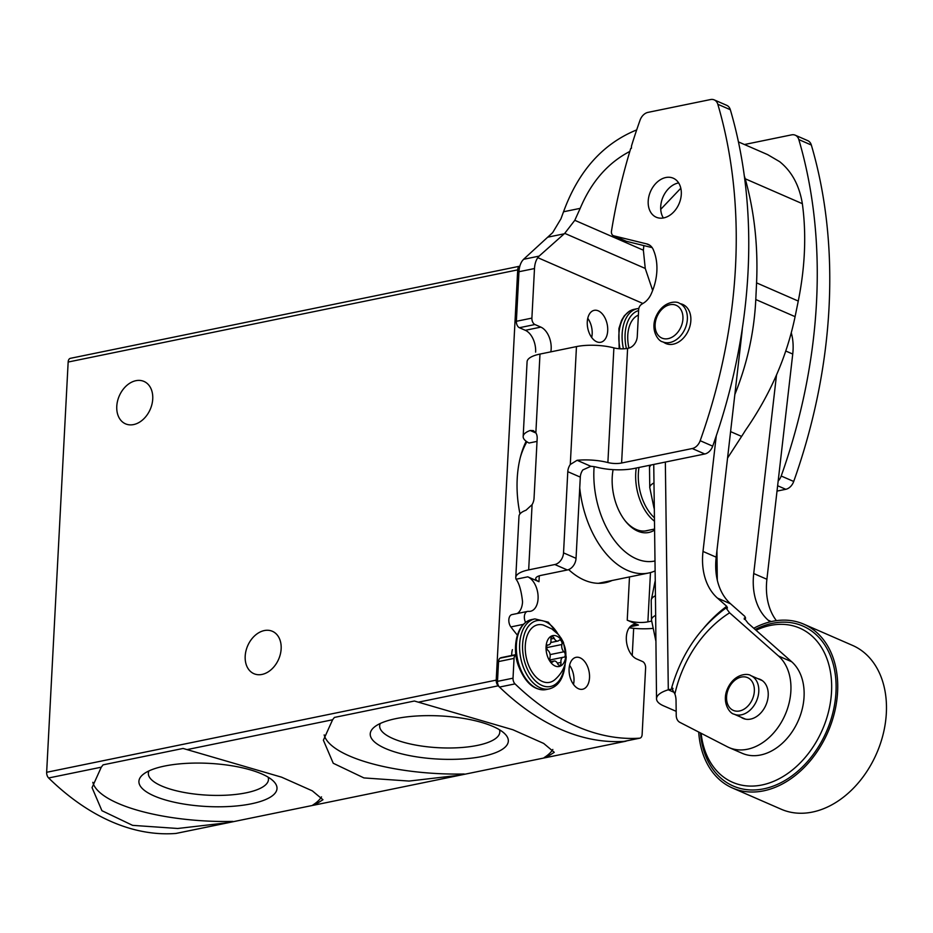 <?xml version="1.0" encoding="UTF-8"?>
<svg xmlns="http://www.w3.org/2000/svg" width="933" height="933" viewBox="0 0 933 933"><rect width="100%" height="100%" fill="white"/><g stroke="black" fill="none" stroke-linecap="round" stroke-linejoin="round"><path stroke-width="1.4" d="M626.486 740.907A5.26 3.196 78.4 0 1 625.705 741.245A5.26 3.196 78.4 0 1 625.46 741.28A315.307 191.732 78.4 0 1 498.199 685.813A5.26 3.196 78.4 0 1 496.216 680.122L517.71 269.87A5.26 3.196 78.4 0 1 519.833 266.185L70.383 358.33A5.26 3.196 78.4 0 0 68.156 362.039L46.65 772.291A5.26 3.196 78.4 0 0 48.633 777.982A315.307 191.732 78.4 0 0 175.905 833.449L314.526 805.027L322.958 799.733L312.345 790.857L281.614 777.189L183.078 748.453L103.073 764.85L101.277 767.194L92.052 787.639L101.919 810.695L132.603 825.355L177.737 828.481L229.296 822.521L176.139 833.414A5.26 3.196 78.4 0 0 176.384 833.356M314.246 805.109L545.852 757.608L554.272 752.313L543.671 743.426L512.94 729.769L414.392 701.021L334.399 717.43L332.603 719.763L323.378 740.207L333.244 763.264L363.928 777.924L409.062 781.061L460.61 775.09L314.293 805.097M545.56 757.678L625.46 741.28M262.021 674.431A23.127 16.876 -66.5 0 0 280.378 654.068A23.127 16.876 -66.5 0 0 272.401 631.303A23.127 16.876 -66.5 0 0 247.7 645.753A23.127 16.876 -66.5 0 0 253.928 673.696A23.127 16.876 -66.5 0 0 262.021 674.431M133.606 424.573A23.127 16.876 -66.5 0 0 151.962 404.211A23.127 16.876 -66.5 0 0 143.997 381.434A23.127 16.876 -66.5 0 0 119.284 395.895A23.127 16.876 -66.5 0 0 125.512 423.839A23.127 16.876 -66.5 0 0 133.606 424.573M632.236 655.584L633.67 628.329M519.984 513.92A88.81 54.009 -101.6 0 1 517.209 478.722A88.81 54.009 -101.6 0 1 520.871 455.362A88.81 54.009 -101.6 0 1 526.165 441.251M511.716 655.479A15.768 9.587 -101.6 0 1 512.392 649.648M544.172 757.584A115.61 36.107 -177 0 0 552.826 749.456M324.171 734.889A115.61 36.107 -177 0 0 464.179 773.993M482.618 756.395A69.147 21.599 -177 0 0 504.87 733.839A69.147 21.599 -177 0 0 440.411 715.938A69.147 21.599 -177 0 0 374.448 726.994A69.147 21.599 -177 0 0 399.056 753.176A69.147 21.599 -177 0 0 482.618 756.395M312.847 805.016A115.61 36.107 -177 0 0 321.512 796.875M92.845 782.32A115.61 36.107 -177 0 0 232.853 821.413M251.292 803.814A69.147 21.599 -177 0 0 273.544 781.259A69.147 21.599 -177 0 0 209.097 763.369A69.147 21.599 -177 0 0 143.122 774.425A69.147 21.599 -177 0 0 167.73 800.607A69.147 21.599 -177 0 0 251.292 803.814M380.267 723.483A60.144 18.788 -177 0 0 379.673 725.827A60.144 18.788 -177 0 0 413.366 744.627A60.144 18.788 -177 0 0 477.428 745.397A60.144 18.788 -177 0 0 499.796 732.125A60.144 18.788 -177 0 0 499.447 729.734M148.953 770.915A60.144 18.788 -177 0 0 148.347 773.247A60.144 18.788 -177 0 0 182.04 792.047A60.144 18.788 -177 0 0 246.102 792.828A60.144 18.788 -177 0 0 268.471 779.545A60.144 18.788 -177 0 0 268.121 777.154M526.9 441.776A83.818 50.965 78.4 0 0 520.404 457.135M648.447 530.294A42.043 25.564 -101.6 0 1 646.697 530.76A42.043 25.564 -101.6 0 1 624.97 520.567M654.348 530.224A44.143 26.847 -101.6 0 1 625.448 521.174A44.143 26.847 -101.6 0 1 613.109 469.649M654.873 571.008A83.818 50.965 -101.6 0 1 648.552 573.025A83.818 50.965 -101.6 0 1 579.731 487.854M654.744 561.025A73.31 44.574 -101.6 0 1 594.123 466.652M744.324 175.94L745.222 178.786L802.357 203.686C799.336 185.387 791.767 171.38 779.65 161.666L767.591 154.598L738.446 141.909M660.727 209.342L680.81 188.233M652.657 290.455L645.251 268.447L643.373 250.196L643.84 245.589M629.833 151.426C607.826 162.925 591.289 181.9 580.198 208.351L574.798 220.305L564.733 233.355L539.111 256.12L523.576 259.304L522.258 260.855A21.016 12.782 78.4 0 0 518.97 271.725L516.369 321.29A5.26 3.196 78.4 0 0 519.401 327.716L525.326 330.305A17.867 10.869 78.4 0 1 535.635 352.126M636.691 129.909C602.835 143.694 578.448 170.984 563.532 211.768L560.931 218.823L552.663 232.644L523.576 259.304M613.891 347.881A11.558 3.615 -177 0 0 627.617 348.347L628.562 348.161A10.508 7.674 113.5 0 0 637.262 336.51L638.673 309.534A5.26 3.837 113.5 0 1 641.612 304.298L644.202 302.654A17.027 12.432 113.5 0 0 650.756 294.898A48.656 35.512 113.5 0 0 653.601 250.452A16.328 11.919 113.5 0 0 648.272 244.399A16.328 11.919 113.5 0 0 646.452 243.828L613.856 235.851A5.26 3.837 113.5 0 1 613.401 235.699A5.26 3.837 113.5 0 1 611.488 231.034A478.221 349.035 113.5 0 1 630.72 148.464L631.384 148.335L631.513 145.886A478.221 349.035 113.5 0 1 640.05 120.205A10.508 7.674 113.5 0 1 647.969 112.38L710.549 99.551A10.508 7.674 113.5 0 1 714.223 99.889A10.508 7.674 113.5 0 1 717.815 104.263A478.221 349.035 113.5 0 1 700.182 440.703A10.508 7.674 113.5 0 1 692.263 448.528L621.6 463.013A11.558 3.615 3 0 1 607.884 462.546L613.891 347.881A31.535 9.843 -177 0 0 576.466 346.598L539.985 354.074A34.684 10.834 -177 0 0 527.087 361.736L523.168 436.516A34.684 10.834 3 0 1 530.177 430.486L533.326 430.603L535.857 432.842L539.985 354.074M777.014 491.096L785.796 489.3A10.508 7.674 -66.5 0 0 793.715 481.463A478.221 349.035 -66.5 0 0 811.337 145.035A10.508 7.674 -66.5 0 0 807.756 140.65L795.243 135.192A10.508 7.674 113.5 0 1 798.823 139.577A478.221 349.035 113.5 0 1 781.201 476.017A10.508 7.674 113.5 0 1 778.18 480.95M744.452 144.522L791.569 134.865A10.508 7.674 113.5 0 1 795.243 135.192M678.641 182.915A21.284 15.534 -66.5 0 0 678.326 182.973A21.284 15.534 -66.5 0 0 660.716 206.566A21.284 15.534 -66.5 0 0 663.363 217.972M525.547 622.334A7.359 4.478 -101.6 0 1 527.495 611.418A7.359 4.478 -101.6 0 1 528.358 611.372A17.867 10.869 -101.6 0 0 530.469 611.278A17.867 10.869 -101.6 0 0 538.026 595.149A17.867 10.869 -101.6 0 0 527.775 576.827L538.971 581.702A14.718 4.595 3 0 1 535.717 578.588A14.718 4.595 3 0 1 541.187 575.346L567.346 569.981A10.508 7.674 -66.5 0 0 576.046 558.331L580.303 477.125A10.508 7.674 -66.5 0 1 582.798 469.952L590.857 466.302A11.558 3.615 3 0 1 596.688 467.188A31.535 9.843 3 0 0 634.113 468.471L704.777 453.986A10.508 7.674 -66.5 0 0 712.695 446.161A478.221 349.035 -66.5 0 0 730.329 109.721A10.508 7.674 -66.5 0 0 726.737 105.336L714.223 99.889M625.483 240.924A5.26 3.837 -66.5 0 0 625.915 241.157A5.26 3.837 -66.5 0 0 626.37 241.309L652.144 247.618M665.812 177.527A21.284 15.534 113.5 0 1 673.253 178.203A21.284 15.534 113.5 0 1 678.991 203.919A21.284 15.534 113.5 0 1 656.249 217.226A21.284 15.534 113.5 0 1 648.913 196.268A21.284 15.534 113.5 0 1 665.812 177.527M680.472 303.738A21.284 15.534 113.5 0 1 682.804 304.473A21.284 15.534 113.5 0 1 688.542 330.189A21.284 15.534 113.5 0 1 665.8 343.496A21.284 15.534 113.5 0 1 663.678 342.283M537.023 441.391L529.046 443.023A34.684 10.834 3 0 1 523.168 436.516M591.685 337.466A16.293 9.901 78.4 0 0 587.767 318.328M596.677 341.758A16.293 9.901 78.4 0 0 600.759 342.259A16.293 9.901 78.4 0 0 607.196 324.311A16.293 9.901 78.4 0 0 594.216 310.339A16.293 9.901 78.4 0 0 587.324 325.046A16.293 9.901 78.4 0 0 596.677 341.758M539.111 256.12L537.793 257.671A21.016 12.782 -101.6 0 0 534.492 268.541L531.892 318.106A5.26 3.196 -101.6 0 0 534.924 324.532L540.86 327.11A17.867 10.869 -101.6 0 1 550.832 351.858M527.775 576.827L516.089 579.218C519.226 583.44 521.372 590.974 522.55 601.843A17.867 10.869 78.4 0 1 517.267 613.506M516.089 579.218A34.684 10.834 3 0 1 515.774 577.55A34.684 10.834 3 0 1 528.673 569.888L554.832 564.523A10.508 7.674 -66.5 0 0 563.532 552.872L567.789 471.678L580.303 477.125M528.673 569.888L532.09 504.636L525.99 510.246A34.684 10.834 -177 0 0 518.981 516.287L515.774 577.55M652.272 628.445A34.684 10.834 3 0 1 629.192 627.816M578.495 688.741A16.293 9.901 78.4 0 0 582.577 689.254A16.293 9.901 78.4 0 0 589.015 671.305A16.293 9.901 78.4 0 0 576.034 657.333A16.293 9.901 78.4 0 0 569.142 672.04A16.293 9.901 78.4 0 0 578.495 688.741M515.972 654.756A10.508 6.391 -101.6 0 0 515.587 654.989A5.26 3.196 -101.6 0 0 514.06 658.395L513.022 678.174A5.26 3.196 -101.6 0 0 515.028 683.889A315.307 191.732 -101.6 0 0 639.618 738.19A5.26 3.196 -101.6 0 0 639.886 738.155A5.26 3.196 -101.6 0 0 642.126 734.446L645.613 667.958A5.26 3.196 -101.6 0 0 642.58 661.544L636.644 658.955A17.867 10.869 -101.6 0 1 626.393 640.633A17.867 10.869 -101.6 0 1 633.95 624.504A17.867 10.869 -101.6 0 1 638.429 625.052L630.055 626.778M651.502 621.11L647.887 621.845A14.718 4.595 3 0 1 627.233 620.177L638.429 625.052M612.095 580.501A84.611 51.455 -101.6 0 1 605.389 582.682A84.611 51.455 -101.6 0 1 568.64 569.585M646.452 243.828L649.928 245.344M535.857 432.842A10.508 7.674 -66.5 0 1 537.175 438.498L534.038 498.315A10.508 7.674 -66.5 0 1 532.09 504.636M567.789 471.678A10.508 7.674 -66.5 0 1 570.285 464.494L577.084 460.296A31.535 9.843 3 0 1 607.884 462.546M513.022 678.174L497.499 681.358A5.26 3.196 78.4 0 0 499.505 687.073A315.307 191.732 78.4 0 0 624.095 741.373A5.26 3.196 78.4 0 0 624.352 741.338A5.26 3.196 78.4 0 0 624.609 741.269M497.499 681.358L498.537 661.579A5.26 3.196 78.4 0 1 500.053 658.173A10.508 6.391 78.4 0 1 501.488 657.578L515.949 654.604M527.495 611.418L511.96 614.602A7.359 4.478 78.4 0 0 508.858 619.442A7.359 4.478 78.4 0 0 510.876 626.929A178.04 108.263 78.4 0 0 517.337 635.081M573.503 684.449A16.293 9.901 78.4 0 0 569.573 665.311M727.553 458.068L741.607 436.411A218.614 159.555 -66.5 0 0 745.327 430.521C770.11 394.846 786.706 356.896 795.091 316.66L798.263 301.056C805.132 266.803 806.497 234.346 802.357 203.686M745.222 178.786C754.4 211.639 758.179 246.335 756.57 282.874L755.788 299.528C754.179 332.23 747.193 363.882 734.842 394.472M565.83 655.374A15.768 9.587 -101.6 0 1 550.33 661.859A15.768 9.587 -101.6 0 1 551.695 635.956A15.768 9.587 -101.6 0 1 565.83 655.374M561.923 644.505A5.26 3.196 78.4 0 0 563.964 651.77A2.962 1.808 78.4 0 1 565.246 654.884A2.962 1.808 78.4 0 1 563.975 657.205A2.962 1.808 78.4 0 1 563.684 657.229A5.26 3.196 78.4 0 0 563.159 657.264A5.26 3.196 78.4 0 0 560.978 662.418A2.962 1.808 78.4 0 1 559.753 665.322A2.962 1.808 78.4 0 1 557.712 663.783A5.26 3.196 -101.6 0 0 554.097 661.054A5.26 3.196 -101.6 0 0 552.966 661.719A2.962 1.808 78.4 0 1 552.324 662.092A2.962 1.808 78.4 0 1 550.388 660.751A2.962 1.808 78.4 0 1 549.98 657.625A5.26 3.196 78.4 0 0 547.939 650.359A2.962 1.808 78.4 0 1 546.656 647.245A2.962 1.808 78.4 0 1 547.928 644.925A2.962 1.808 78.4 0 1 548.219 644.901A5.26 3.196 78.4 0 0 548.744 644.866A5.26 3.196 78.4 0 0 550.925 639.711A2.962 1.808 78.4 0 1 552.149 636.796A2.962 1.808 78.4 0 1 554.19 638.335A5.26 3.196 78.4 0 0 557.806 641.064A5.26 3.196 78.4 0 0 558.937 640.411A2.962 1.808 78.4 0 1 559.578 640.038A2.962 1.808 78.4 0 1 561.514 641.368A2.962 1.808 78.4 0 1 561.923 644.505L546.68 647.63M554.587 679.924A29.366 17.855 -101.6 0 1 526.2 657.159A29.366 17.855 -101.6 0 1 543.344 625.063L551.858 628.935L558.226 634.382L561.258 638.382L563.439 642.405L566.203 657.077C565.666 666.104 561.794 673.719 554.587 679.924M628.935 348.067A29.366 17.855 -101.6 0 1 638.382 315.144M741.024 717.197A21.284 15.534 -66.5 0 0 743.158 718.41A21.284 15.534 -66.5 0 0 751.916 718.76A21.284 15.534 -66.5 0 0 767.684 699.528A21.284 15.534 -66.5 0 0 760.162 679.387A21.284 15.534 -66.5 0 0 757.829 678.653M717.454 598.1L730.632 603.838L744.826 616.375L745.607 618.147L744.219 618.124L747.974 623.139L791.697 661.754A52.551 38.358 113.5 0 1 795.697 725.921A52.551 38.358 113.5 0 1 742.19 753.304L729.023 747.566A52.551 38.358 -66.5 0 0 782.519 720.171A52.551 38.358 -66.5 0 0 778.519 656.016L729.618 612.818L726.014 607.978L727.46 608.013L726.725 606.287L717.454 598.1A63.059 46.02 113.5 0 1 703.004 551.438L716.182 557.176L742.027 331.95A52.551 38.358 113.5 0 0 742.318 328.603M744.382 619.36L745.607 618.147A108.251 79.013 113.5 0 0 744.231 619.08M770.075 621.891L768.174 620.2L771.334 621.588M673.043 688.577C671.025 686.571 671.643 688.379 674.886 693.977A21.016 15.336 -66.5 0 1 676.04 700.625L676.227 715.354A10.508 7.674 -66.5 0 0 679.9 722.375L727.402 746.797A52.551 38.358 -66.5 0 0 729.023 747.566M676.18 711.331L663.491 705.803A31.535 11.336 -0.7 0 1 656.529 698.829A31.535 11.336 -0.7 0 1 668.296 689.802A21.016 15.336 113.5 0 1 671.702 689.219A121.243 88.483 113.5 0 1 671.947 688.344M716.264 435.839L703.004 551.438M768.174 620.2A63.059 46.02 -66.5 0 1 753.724 573.538L776.489 375.078M753.724 573.538L766.903 579.276L792.735 354.05A52.551 38.358 -66.5 0 0 791.289 332.859M730.632 603.838A63.059 46.02 113.5 0 1 716.182 557.176M766.903 579.276A63.059 46.02 -66.5 0 0 776.419 620.667M656.529 698.829L655.444 595.732A21.016 7.557 179.3 0 0 651.222 600.362L651.479 619.967L655.771 640.633M655.444 595.732L653.741 464.447M698.712 732.043A89.335 65.205 -66.5 0 0 732.428 787.977L781.166 809.214A89.335 65.205 -66.5 0 0 817.949 810.672A89.335 65.205 -66.5 0 0 884.122 729.991A89.335 65.205 -66.5 0 0 852.564 645.414L803.814 624.177A89.335 65.205 -66.5 0 0 753.759 628.247M732.428 787.977A89.335 65.205 -66.5 0 0 769.2 789.435A89.335 65.205 -66.5 0 0 835.373 708.742A89.335 65.205 -66.5 0 0 803.814 624.177M700.45 732.941A87.236 63.666 -66.5 0 0 769.177 787.464A87.236 63.666 -66.5 0 0 835.746 678.571A87.236 63.666 -66.5 0 0 755.182 629.507M701.126 733.291A84.087 61.368 -66.5 0 0 767.171 783.662A84.087 61.368 -66.5 0 0 831.431 680.11A84.087 61.368 -66.5 0 0 756.033 630.253M332.603 719.763L187.265 749.561M498.199 685.813L418.579 702.129M496.216 680.122L46.65 772.291M101.277 767.194L48.633 777.982M517.71 269.87L68.156 362.039M654.185 517.582A40.282 24.491 -101.6 0 1 639 467.468M654.22 521.011A41.938 25.506 -101.6 0 1 636.248 468.039M574.798 220.305L643.373 250.196M621.6 463.013L627.617 348.347M537.793 257.671L642.895 303.482M564.733 233.355L645.251 268.447M627.233 620.177L629.495 576.932M538.971 581.702L539.274 575.836M530.177 430.486L535.95 433.005M647.887 621.845L650.476 572.57M717.815 104.263L730.329 109.721M700.182 440.703L712.695 446.161M613.856 235.851L626.37 241.309M563.532 552.872L576.046 558.331M577.084 460.296L590.857 466.302M692.263 448.528L704.777 453.986M777.632 485.743L785.796 489.3M570.285 464.494L576.466 346.598M554.832 564.523L567.346 569.981M798.823 139.577L811.337 145.035M781.201 476.017L793.715 481.463M639.618 738.19L624.095 741.373M515.028 683.889L499.505 687.073M514.06 658.395L498.537 661.579M515.587 654.989L500.053 658.173M523.226 624.399L510.876 626.929M534.924 324.532L519.401 327.716M540.86 327.11L525.326 330.305M531.892 318.106L516.369 321.29M534.492 268.541L518.97 271.725M580.198 208.351L563.532 211.768M564.185 233.81L548.196 237.087M730.586 431.617L741.607 436.411M755.788 299.528L795.091 316.66M756.57 282.874L798.263 301.056M564.512 665.754A33.635 20.456 -101.6 0 1 536.148 681.603A33.635 20.456 -101.6 0 1 525.722 630.79A33.635 20.456 -101.6 0 1 558.039 634.183M565.235 663.211C563.999 677.766 558.669 686.338 549.234 688.916A35.734 21.727 -101.6 0 1 520.766 658.278A35.734 21.727 -101.6 0 1 534.877 618.906L531.612 619.57A35.734 21.727 -101.6 0 0 517.5 658.943A35.734 21.727 -101.6 0 0 545.968 689.592C534.516 690.805 525.454 683.166 518.783 666.652C512.077 650.849 515.168 623.547 531.612 619.57M550.097 654.604L563.964 651.77M557.386 663.153L560.978 662.418M551.59 661.998L552.966 661.719M550.89 639.012L554.19 638.335M626.393 348.569A33.635 20.456 -101.6 0 1 638.615 310.584M623.431 348.825A35.734 21.727 -101.6 0 1 637.367 308.66L634.102 309.336A35.734 21.727 -101.6 0 0 620.013 348.79M717.302 580.221L716.929 550.692M778.519 656.016L791.697 661.754M665.346 462.068L668.296 689.802L674.232 692.391M785.796 351.03L792.735 354.05M704.03 627.711A121.243 88.483 113.5 0 1 726.725 606.287M674.886 693.977A102.513 74.827 113.5 0 1 729.618 612.818M740.674 710.689A17.867 13.039 -66.5 0 0 752.406 682.058A17.867 13.039 -66.5 0 0 728.3 689.3A17.867 13.039 -66.5 0 0 740.674 710.689M742.691 714.491A21.016 15.336 -66.5 0 0 758.261 695.505A21.016 15.336 -66.5 0 0 750.832 675.609C748.289 673.241 733.933 672.961 727.005 689.872C721.874 703.039 729.968 713.71 734.038 714.153A21.016 15.336 -66.5 0 0 742.691 714.491M669.253 338.364A17.867 13.039 -66.5 0 0 680.985 309.733A17.867 13.039 -66.5 0 0 656.867 316.975A17.867 13.039 -66.5 0 0 669.253 338.364M671.27 342.166A21.016 15.336 -66.5 0 0 686.84 323.18A21.016 15.336 -66.5 0 0 679.411 303.283C676.857 300.916 662.5 300.636 655.572 317.547C650.441 330.702 658.535 341.373 662.617 341.816A21.016 15.336 -66.5 0 0 671.27 342.166M653.986 482.956A21.016 7.557 179.3 0 0 649.765 487.586L649.508 467.969A21.016 7.557 179.3 0 1 651.152 464.984M655.701 615.348A21.016 7.557 179.3 0 0 651.479 619.967M625.705 741.245L545.618 757.666M648.552 573.025L598.368 583.312M654.325 529.093L644.913 531.017M613.401 235.699L625.915 241.157M639.886 738.155L624.352 741.338M559.602 636.049L548.277 622.159L534.877 618.906M549.234 688.916L545.968 689.592M550.062 659.946L563.159 657.264M551.088 661.672L554.097 661.054M547.473 645.123L548.744 644.866M550.773 642.51L557.806 641.064M638.825 308.438L637.367 308.66M619.162 348.732L618.906 328.498L621.576 320.299L624.375 315.727L629.39 311.179L634.102 309.336M726.002 607.978C699.587 627.303 681.463 653.928 671.643 687.854M762.284 680.6L750.832 675.609M745.49 719.145L734.038 714.153M684.939 305.686L679.411 303.283M668.133 344.23L662.617 341.816M649.543 465.31L649.508 467.969M649.765 487.586L654.056 508.252M655.013 581.609L651.222 600.362"/></g></svg>
